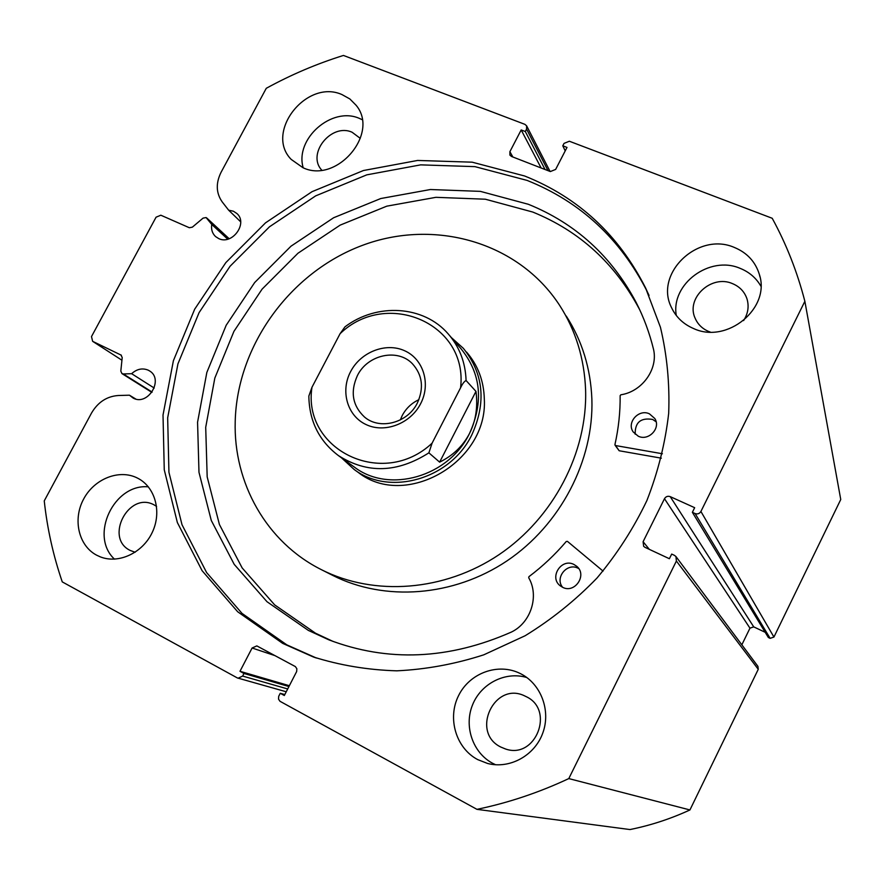 <?xml version="1.0" encoding="UTF-8"?>
<svg xmlns="http://www.w3.org/2000/svg" width="885" height="885" viewBox="0 0 885 885"><rect width="100%" height="100%" fill="white"/><g stroke="black" fill="none" stroke-linecap="round" stroke-linejoin="round"><path stroke-width="1.33" d="M240.654 221.792L228.651 210.188L233.397 211.216L236.914 213.539C248.265 223.241 232.191 245.399 218.728 238.596L215.564 236.572C212.278 233.43 211.006 229.381 211.747 224.436L206.094 217.555L203.063 218.13L192.355 227.157L189.335 227.733L160.827 215.21L156.07 217.19L91.498 336.577L92.637 341.333L121.931 360.217M286.253 691.771L237.39 677.954L62.271 581.899C53.244 555.581 47.237 528.566 44.25 500.888L91.487 413.107C97.87 402.21 106.808 396.336 118.291 395.506L129.442 395.197L133.237 398.128C148.016 406.292 164.134 379.366 149.554 370.915L148.226 370.162C142.441 367.795 136.898 368.968 131.622 373.691L123.303 373.957L152.109 392.044M154.211 388.039L131.622 373.691M316.432 658.042L286.828 644.866L242.036 613.416L206.625 572.584L182 524.705L168.935 472.291L167.663 417.853L177.94 363.846L199.081 312.615L230.045 266.285L269.471 226.803L315.691 195.862L366.81 174.843L420.663 164.864L474.924 166.634L527.084 180.407C580.372 201.703 620.462 238.839 647.333 291.807L649.048 295.413M524.628 175.993C578.237 197.366 618.56 234.691 645.596 287.968L660.442 327.273C667.047 355.095 669.79 383.78 668.684 413.317C665.299 442.965 658.031 472.048 646.88 500.578C633.605 528.367 616.978 554.198 596.988 578.049C575.35 600.406 551.388 619.644 525.104 635.762L483.73 654.845C455.001 664.104 426.028 669.436 396.801 670.83C367.839 669.978 339.984 665.343 313.246 656.924L282.702 643.395L237.667 611.756L202.09 570.681L177.354 522.526L164.256 469.791L163.017 415.032L173.394 360.715L194.689 309.175L225.863 262.568L265.522 222.843L312.018 191.691L363.425 170.528L417.598 160.45L472.17 162.176L524.628 175.993M520.69 673.75C541 683.95 551.112 710.611 542.759 733.112C534.628 755.69 509.605 769.342 487.491 763.434L477.679 759.595C455.819 748.035 447.146 718.1 458.618 695.533C469.769 672.81 498.399 662.478 520.314 673.562L520.69 673.75M495.622 764.751L492.68 763.324C472.734 752.748 463.795 726.331 472.513 704.958C480.998 683.497 505.39 671.073 526.785 677.512M734.318 247.435C747.04 252.69 755.381 261.672 759.352 274.394C770.879 308.29 727.105 344.254 693.663 328.578C683.419 324.187 676.018 317.173 671.483 307.526C653.982 273.576 697.988 231.416 734.318 247.435M676.295 315.48C670.675 284.008 709.759 255.046 740.17 268.365C749.241 272.027 756.155 277.967 760.89 286.176M137.606 478.154C155.152 486.916 162.088 511.795 152.309 532.294C142.773 552.893 118.712 564.188 100.326 556.875L96.587 555.16C78.499 545.614 72.603 519.384 83.599 499.107C94.33 478.685 119.375 468.807 137.463 478.077L137.606 478.154M341.975 94.573L349.852 98.954L356.124 105.282C379.831 133.425 336.853 183.98 303.002 167.73L291.187 159.4C264.405 132.33 306.542 78.643 341.975 94.573M303.201 167.807C294.55 138.879 331.831 106.056 359.443 118.424L362.131 119.63M321.742 170.119C306.42 153.802 331.366 122.716 352.108 132.252L360.239 138.337M135.128 552.262L130.161 550.426C104.286 538.025 128.613 491.23 153.791 504.727L156.579 506.364M710.224 332.041L708.619 331.444C702.303 328.733 697.822 324.364 695.179 318.323C685.543 298.223 711.452 274.14 732.526 283.642C739.727 286.663 744.55 291.74 746.995 298.898C749.197 306.409 748.057 313.644 743.599 320.591M526.055 696.572C555.16 709.781 535.735 759.717 505.479 748.975L500.81 747.051C470.178 732.271 494.483 680.819 524.783 695.953L526.055 696.572M695.101 513.554C697.579 514.395 699.515 513.698 700.909 511.464L804.863 301.298L840.75 499.505L773.933 637.056L770.138 638.35L695.101 513.554L692.369 512.315L694.659 507.691L670.233 496.64L753.721 626.868L765.193 632.299M692.369 512.315L768.346 637.499L770.138 638.35M753.721 626.868L749.96 628.162L664.48 498.72L643.096 541.708L649.313 549.353M741.84 644.811L749.96 628.162M676.085 556.731L757.925 666.35L758.257 669.303L689.935 809.952C670.576 818.868 650.586 825.406 629.965 829.555L476.949 809.344L279.981 701.285L278.521 699.106L278.698 696.34L280.246 693.287L284.317 695.51L296.674 671.505L296.851 668.75L295.38 666.593L256.827 645.895L252.092 648.008L239.99 671.295L243.983 673.474L242.634 676.063L287.702 688.961M121.378 355.228L92.637 341.333M120.88 354.907L122.219 357.518L120.814 371.092L121.942 373.592L123.303 373.957M238.087 678.242L242.634 676.063M476.949 809.344C508.344 802.817 538.954 792.573 568.789 778.59L676.394 561.035L675.941 556.532L674.414 555.337L671.693 554.076L669.381 558.723L645.021 547.35L643.649 546.31L643.096 541.708M664.48 498.72C665.863 496.507 667.777 495.81 670.233 496.64M804.863 301.298C797.241 271.806 786.356 244.138 772.207 218.274L569.343 141.235L564.044 143.381L562.794 145.815L565.205 150.881M548.014 170.65L526.564 129.11L525.314 131.522L521.188 129.951L509.893 151.689L509.893 155.096L511.53 156.479L550.348 171.557L555.647 169.422L566.997 147.419L562.794 145.815M526.564 129.11L526.619 125.825L524.916 124.354L343.446 55.445C316.686 63.797 290.966 74.749 266.274 88.301L221.051 172.332C215.674 183.272 216.062 193.14 222.235 201.946L228.651 210.188M689.935 809.952L568.789 778.59M114.497 559.154C89.142 535.879 113.977 483.387 148.37 486.85M525.314 131.522L545.049 169.5M521.188 129.951L541.122 167.973M280.246 693.287L284.815 694.548M239.99 671.295L289.373 685.72M243.983 673.474L288.952 686.539M135.781 399.035L129.442 395.197M227.722 239.182L211.747 224.436M662.411 453.762L615.562 445.553L614.931 444.613C618.593 428.285 620.319 411.956 620.142 395.639L620.861 394.787C642.079 391.635 658.208 369.233 653.561 349.453C649.501 332.826 643.66 317.084 636.038 302.227C611.38 256.019 575.482 223.363 528.334 204.28L480.378 191.37L430.42 189.523L380.771 198.528L333.634 217.743L290.999 246.185L254.67 282.547L226.195 325.238L206.836 372.463L197.565 422.211L198.981 472.313L211.283 520.468L234.215 564.365L266.993 601.711L308.312 630.385L328.822 639.822C387.807 662.29 448.673 659.701 511.408 632.056C530.967 622.708 539.419 595.882 528.699 577.75L528.953 576.655C542.66 566.323 555.094 554.607 566.256 541.498L567.429 541.366L603.061 571.091M661.338 458.176L619.168 450.753L615.064 445.243M635.187 434.225C634.91 422.399 640.729 417.477 652.643 419.446L656.117 421.791M649.446 413.848L654.789 418.505C661.195 427.997 648.65 441.427 638.251 436.194L633.262 432.013C626.27 422.621 638.793 408.571 649.446 413.848M562.617 587.297C554.552 577.783 567.152 562.307 578.115 568.247L578.679 568.524M573.956 564.475L576.699 566.278C587.585 574.951 574.774 593.946 562.539 587.264L560.349 585.892C548.744 577.573 561.378 557.727 573.956 564.475M640.065 310.513L639.335 309.075C614.942 263.343 579.421 231.007 532.781 212.057L485.345 199.214L435.918 197.322L386.8 206.161L340.161 225.122L297.991 253.221L262.071 289.163L233.928 331.377L214.823 378.094L205.707 427.311L207.178 476.871L219.414 524.506L242.158 567.927L274.638 604.864L315.547 633.229L333.169 641.481M420.64 403.682C410.452 423.749 384.676 433.517 366.069 424.568C347.307 415.917 340.238 391.137 350.593 371.656C360.682 352.042 385.749 342.185 404.467 350.67C423.329 358.867 431.106 383.747 420.64 403.682M357.396 375.594C350.106 391.856 352.462 405.64 364.443 416.979C379.72 430.298 407.675 423.063 417.344 403.029C424.114 388.05 422.466 374.952 412.399 363.735C397.564 348.037 367.529 354.664 357.396 375.594M418.882 399.677C411.58 403.117 406.016 408.416 402.199 415.585L400.319 419.933M353.845 466.727L354.498 467.203C389.168 493.719 448.662 476.849 469.504 433.484C483.829 401.856 481.031 373.647 461.096 348.867L449.514 335.437M341.322 457.678L354.166 469.492C389.71 496.507 450.509 479.205 471.827 434.834C486.473 402.52 483.641 373.669 463.331 348.303L451.383 337.594M428.882 452.843C397.343 472.922 367.22 473.851 338.49 455.642C319.12 440.973 309.241 421.116 308.843 396.071L311.974 387.265C302.084 449.68 382.774 489.538 432.079 443.186L428.882 452.843L439.635 462.147C453.065 455.509 463.021 445.952 469.504 433.484C475.831 420.928 477.988 406.901 475.964 391.391L466.085 380.517C464.271 381.38 462.435 383.802 460.576 387.807C468.364 323.291 386.479 288.753 340.083 333.689L344.984 326.83C376.756 302.714 423.627 305.336 448.175 333.877C459.47 346.843 465.444 362.396 466.085 380.517M432.079 443.186L460.576 387.807M439.635 462.147L475.964 391.391M311.974 387.265L340.083 333.689M357.54 471.904L358.193 472.38C405.197 509.66 488.177 462.114 484.316 398.958C483.796 380.771 477.878 365.151 466.561 352.075M321.388 569.663C374.244 596.479 444.347 591.423 498.996 554.696C553.567 517.902 587.629 452.39 585.593 389.809C584.354 358.469 575.67 330.282 559.563 305.259C518.134 241.649 434.004 218.341 362.109 245.477C290.07 272.447 237.025 345.615 235.211 421.481C233.375 482.856 266.385 542.184 321.388 569.663L332.638 575.361C384.632 601.734 453.452 596.822 507.05 560.847C560.57 524.805 593.923 460.565 591.877 399.113C590.627 368.337 582.087 340.648 566.245 316.034M206.714 217.953L229.171 238.729L206.979 218.252M700.909 511.464L773.933 637.056M758.257 669.303L676.394 561.035M509.893 151.689L512.846 156.988M275.158 655.697L252.092 648.008M615.562 445.553L619.168 450.753M313.246 656.924L315.668 657.776M645.596 287.968L647.333 291.807M488.675 763.733L487.491 763.434M759.994 276.961L759.352 274.394M356.611 105.946L356.124 105.282M746.995 298.898L747.405 300.358M505.479 748.975L506.032 749.141M526.619 125.825L550.072 171.447M151.866 392.376L121.942 373.592M654.789 418.505L655.099 419.07M636.038 302.227L639.335 309.075M328.822 639.822L330.459 640.452M358.193 472.38L354.166 469.492M354.498 467.203L338.49 455.642"/></g></svg>
